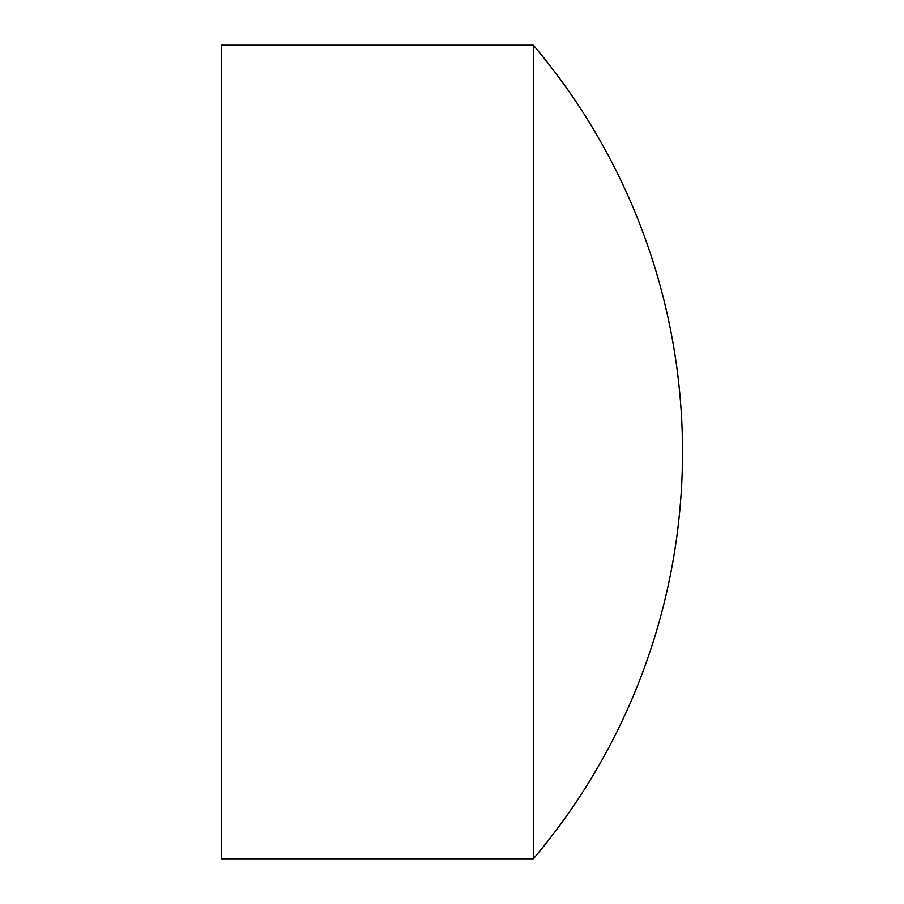<?xml version="1.0" encoding="UTF-8"?>
<svg xmlns="http://www.w3.org/2000/svg" width="904" height="904" viewBox="0 0 904 904"><rect width="100%" height="100%" fill="white"/><g stroke="black" fill="none" stroke-linecap="round" stroke-linejoin="round"><path stroke-width="0.68" stroke-dasharray="4.52 3.39" d="M533.36 45.2L533.36 858.8M221.48 45.2L221.48 858.8"/><path stroke-width="1.36" d="M221.48 452L221.48 45.2L533.36 45.2L533.36 858.8L221.48 858.8L221.48 452M533.36 858.8A629.308 629.308 0 0 0 533.36 45.2"/></g></svg>
